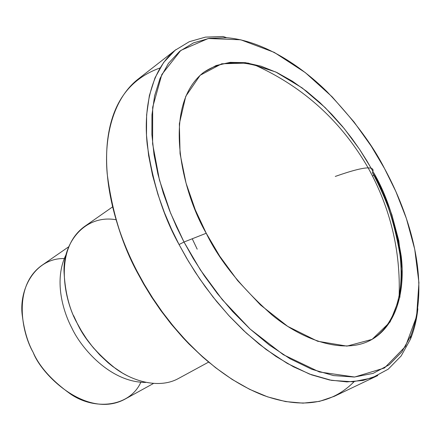 <?xml version="1.0" encoding="UTF-8"?>
<svg xmlns="http://www.w3.org/2000/svg" width="441" height="441" viewBox="0 0 441 441"><rect width="100%" height="100%" fill="white"/><g stroke="black" fill="none" stroke-linecap="round" stroke-linejoin="round"><path stroke-width="0.66" d="M203.422 72.539C218.185 62.402 235.781 60.103 256.221 65.654C304.235 87.66 341.549 121.733 368.158 167.889C362.304 167.911 351.345 170.761 335.27 176.439C351.345 170.761 362.304 167.911 368.158 167.889C372.634 167.944 374.045 169.509 372.391 172.591C374.045 169.509 372.634 167.944 368.158 167.889C390.428 208.141 400.748 251.05 399.116 296.628C407.49 249.578 387.788 201.035 372.391 172.591C385.241 194.194 394.524 222.099 400.246 256.315C404.386 289.654 396.327 326.643 369.387 340.805M372.899 171.34L366.895 160.871L359.889 149.824L351.769 138.281L342.437 126.402L331.814 114.395L319.868 102.566L306.644 91.32L292.273 81.133L277.003 72.578L261.215 66.233L245.405 62.672L230.169 62.346L216.129 65.516L203.863 72.203C160.7 105.846 182.613 193.015 206.239 233.25C219.116 260.113 241.122 287.422 272.262 315.177C303.397 340.755 343.506 354.084 369.883 340.557C397.087 326.654 405.334 289.588 401.211 256.116C395.5 221.757 386.195 193.737 373.284 172.051L382.948 191.692L391.845 214.668L398.802 240.758L402.142 268.966L399.855 297.157L390.103 321.958L372.116 339.361L346.962 346.119L317.592 341.235L287.719 326.384L260.488 304.974L237.666 280.63L219.712 256.149L206.239 233.25L195.33 209.944L186.052 183.136L180.066 153.722L179.36 123.712L185.771 96.292L200.164 75.262L221.746 63.774L248.04 63.057L275.807 72.004L302.14 87.902L325.204 107.648L344.289 128.656L359.459 149.185L371.19 168.253M140.833 382.292C129.671 406.977 94.705 410.819 70.373 393.929C51.801 380.544 39.398 366.697 33.163 352.381C27.855 342.729 24.266 330.733 22.403 316.39C18.357 289.935 34.668 257.996 64.265 258.531M68.768 246.751L41.515 265.609C12.712 286.589 21.681 332.812 33.163 352.381C41.812 375.649 87.048 418.956 124.34 399.496L153.38 383.521M145.762 382.424C110.327 382.512 81.083 347.977 71.889 328.082C62.727 310.861 53.565 279.258 66.348 254.06C53.565 279.258 62.727 310.861 71.889 328.082C81.083 347.977 110.327 382.512 145.762 382.424M93.933 348.478C86.789 339.868 81.32 331.731 77.544 324.058L73.592 315.591L77.544 324.058C81.32 331.731 86.789 339.868 93.933 348.478M127.918 376.052L122.615 373.158L112.681 366.454L108.1 362.756L99.776 354.939L92.593 346.858L86.519 338.798L81.469 330.971L77.324 323.507C69.678 310.089 65.262 293.215 64.088 272.874C62.368 242.826 84.81 214.271 115.966 219.717M112.62 206.873L84.292 226.668C53.444 249.374 64.237 301.225 77.324 323.507C84.214 338.649 97.026 353.721 115.768 368.72C134.637 382.441 160.309 388.51 178.28 378.593L208.643 362.089M137.041 271.987C126.821 253.128 118.563 230.924 112.273 205.368C118.563 230.924 126.821 253.128 137.041 271.987L143.805 284.296L151.66 297.129L160.706 310.376L171.025 323.854L182.662 337.343L188.98 343.997L202.573 356.907L209.833 363.064M192.237 238.774L197.204 249.187M354.101 381.691C331.638 404.32 301.545 408.923 263.806 395.5C202.728 371.741 157.244 311.269 137.107 271.347C119.908 238.471 102.786 189.911 107.345 142.592C111.353 104.021 128.904 79.143 160.011 67.964M138.066 79.154C113.216 98.608 103.878 136.644 107.18 173.677C112.091 211.812 122.063 244.369 137.107 271.347L144.301 284.417L152.713 298.066L162.437 312.156L173.572 326.478L186.157 340.755L200.186 354.63L215.572 367.684L232.131 379.414L249.589 389.309L267.544 396.845L285.525 401.569L302.995 403.146L319.416 401.393L334.289 396.327L377.788 375.539L363.175 380.423L346.935 381.912L329.559 379.993L311.6 374.861L293.59 366.857L276.016 356.46L259.28 344.2L243.68 330.612L229.414 316.203L216.57 301.418L205.17 286.611L195.176 272.064L186.504 257.996L179.057 244.54C163.495 216.757 152.884 183.434 147.222 144.576C143.187 106.887 151.754 68.559 176.091 49.513L138.066 79.154M372.54 176.025L373.814 175.253L372.54 176.025M226.635 37.706L223.08 36.498L205.44 37.121L189.255 41.708L175.154 50.257L163.644 62.462L155.017 77.792L149.378 95.532L146.621 114.897L146.489 135.111L148.617 155.475L152.58 175.424L157.972 194.536L164.394 212.529L171.516 229.221L179.057 244.54L183.996 242.021L176.593 226.994L169.592 210.616L163.264 192.971L157.95 174.223L154.019 154.648L151.891 134.659L151.963 114.82L154.604 95.802L160.072 78.371L168.473 63.3L179.708 51.288L193.494 42.865L209.337 38.334L226.635 37.706C262.378 40.578 299.886 65.003 326.853 91.524C353.473 119.351 372.678 144.995 384.475 168.451C404.634 205.175 432.819 276.331 410.918 335.584L401.817 351.907L389.138 364.812L373.103 373.389L354.283 377.038L333.517 375.578L311.781 369.271L290.068 358.77L269.242 344.983L249.937 328.903L232.572 311.473L217.341 293.524L204.249 275.68L193.191 258.409L183.996 242.021L179.057 244.54L188.428 261.248L199.696 278.844L213.047 297.025L228.587 315.309L246.299 333.043L265.995 349.393L287.245 363.395L309.395 374.029L331.555 380.379L352.728 381.785L371.906 377.981L388.234 369.167L401.15 355.964L410.406 339.3C414.253 329.741 416.734 319.554 417.853 308.739M206.239 233.25L183.996 242.021L200.379 269.892L222.264 299.626L250.102 329.052L283.238 354.647L319.394 371.978L354.636 377.022L384.464 367.998L405.477 346.417L416.607 316.379L418.933 282.687L414.733 249.259L406.393 218.51L395.853 191.504L384.475 168.451L371.245 146.169L354.013 121.959L332.123 96.811L305.326 72.627L274.225 52.363L240.753 39.795L208.257 38.51L180.816 50.406L161.814 74.523L152.674 107.235L152.614 143.799L159.438 180.033L170.617 213.196L183.996 242.021L206.239 233.25M410.918 335.584L410.406 339.3"/></g></svg>
